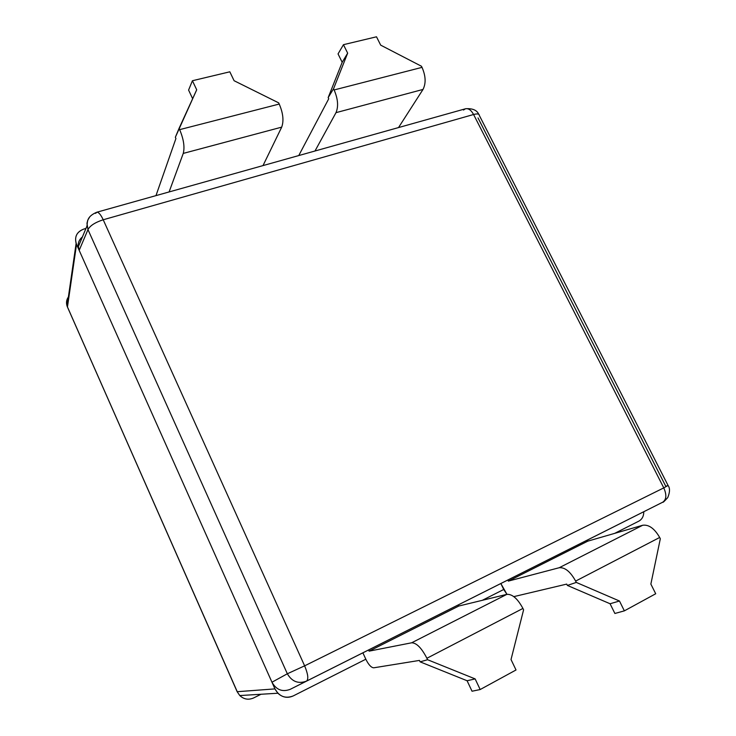 <?xml version="1.0" encoding="UTF-8"?>
<svg xmlns="http://www.w3.org/2000/svg" width="736" height="736" viewBox="0 0 736 736"><rect width="100%" height="100%" fill="white"/><g stroke="black" fill="none" stroke-linecap="round" stroke-linejoin="round"><path stroke-width="1.1" d="M479.32 115.423C479.246 113.822 477.333 113.519 473.588 114.503C477.333 113.519 479.246 113.822 479.32 115.423L668.067 485.466L663.78 487.885L668.067 485.466L665.804 486.34L478.014 117.926M95.671 213.376L96.683 212.262L465.41 108.799C468.4 108.146 471.132 110.041 473.588 114.503L103.215 219.77C100.703 214.461 98.532 211.959 96.683 212.262C98.532 211.959 100.703 214.47 103.215 219.77L304.63 665.841L663.78 487.885C666.807 494.776 666.476 499.532 662.796 502.164L587.282 540.114L662.796 502.164C666.476 499.532 666.807 494.776 663.78 487.885L473.588 114.503C471.132 110.041 468.4 108.146 465.41 108.799L463.487 110.041M76.121 243.368L76.535 244.416L67.445 307.022L67.077 306.102L76.121 243.368C74.428 236.412 77.013 231.638 83.876 229.043L85.965 228.445L83.876 229.043C76.562 231.923 74.115 237.047 76.535 244.416L79.184 250.35L87.97 229.604C90.004 225.704 95.091 222.428 103.215 219.77L304.63 665.841L663.78 487.885L473.588 114.503L103.215 219.77C95.091 222.428 90.004 225.704 87.97 229.604L86.968 223.321L87.777 220.138L89.461 217.341L87.777 220.138L86.968 223.321L87.97 229.604L287.334 673.771L304.63 665.841L287.334 673.771C292.017 681.711 298.43 684.149 306.562 681.094C308.678 679.116 308.034 674.038 304.63 665.841C308.034 674.038 308.678 679.116 306.562 681.094L662.796 502.164L290.242 689.319L587.273 540.104L368.552 649.98L369.095 651.148L458.813 606.022L458.28 604.909L458.813 606.022L369.095 651.148L411.636 642.795L506.874 594.348L458.813 606.022L506.874 594.348C512.32 594.007 517.666 598.708 522.928 608.442C517.666 598.708 512.32 594.007 506.874 594.348L411.636 642.795L369.095 651.148L368.552 649.98L290.242 689.319C282.412 692.272 276.322 689.908 271.961 682.226L287.334 673.771C292.017 681.711 298.43 684.149 306.562 681.094L290.242 689.319C282.412 692.272 276.322 689.908 271.961 682.226L287.334 673.771L87.97 229.604L79.184 250.35L274.942 688.896L237.24 691.702L67.445 307.022L76.535 244.416L274.942 688.896C279.294 696.569 285.375 698.915 293.195 695.943L365.829 659.217C368.589 664.774 371.229 667.644 373.741 667.81L419.446 660.422L373.741 667.81C371.229 667.644 368.589 664.774 365.829 659.217L293.195 695.943C287.61 698.409 282.504 697.498 277.877 693.229L239.798 695.557C243.874 699.356 248.464 700.157 253.58 697.967L261.004 694.26L253.58 697.967C248.474 700.157 243.883 699.356 239.798 695.557L237.158 691.73L239.789 695.548L237.158 691.73L67.077 306.102C65.918 302.422 66.571 299.12 69.018 296.166M96.683 212.262C87.05 216.513 87.501 220.901 86.995 225.998L78.218 246.946L79.184 250.35L78.136 245.014M263.01 165.591L281.695 127.144C283.958 120.906 283.139 113.215 279.229 104.052L278.65 102.847L234.094 80.721L229.825 71.806L192.418 80.73L196.705 89.792L179.069 128.377L179.658 129.637L279.229 104.052L278.65 102.847L234.094 80.721L229.825 71.806L192.418 80.73L196.705 89.792L175.343 137.282L175.922 138.524L155.977 195.62L175.922 138.524L175.343 137.282L179.069 128.377L179.658 129.637L279.229 104.052C283.139 113.215 283.958 120.906 281.695 127.144L183.255 153.41C184.874 147.117 183.678 139.187 179.658 129.637C183.678 139.187 184.874 147.117 183.255 153.41L169.096 191.94L183.255 153.41L281.695 127.144L263.01 165.591M523.59 609.813L522.928 608.442L426.898 658.269C421.608 648.002 416.521 642.841 411.636 642.795C416.521 642.841 421.608 648.002 426.898 658.269L427.579 659.723L475.143 678.905L480.176 689.54L516.019 669.981L511.023 659.539L523.59 609.813L522.928 608.442L426.898 658.269L427.579 659.723L475.143 678.905L467.093 680.745L420.118 661.848L419.446 660.422L420.118 661.848L427.579 659.723L420.118 661.848L467.093 680.745L475.143 678.905L480.176 689.54L472.034 691.233L467.093 680.745L472.034 691.233L480.176 689.54L516.019 669.981L511.023 659.539L523.59 609.813M638.811 521.162L614.67 533.37L638.811 521.162C642.132 519.294 643.788 516.157 643.779 511.722C643.788 516.157 642.132 519.294 638.811 521.162M503.718 589.481L482.273 600.328L503.718 589.481L500.848 583.528L506.957 594.329L503.718 589.481M365.829 659.217L362.894 652.832L365.829 659.217M513.82 596.629L566.72 584.099L567.373 585.424L576.288 582.424L575.635 581.09C570.4 571.642 564.917 567.189 559.194 567.732L508.346 581.109L507.822 580.023L508.346 581.109L559.194 567.732L642.712 525.246C648.83 524.418 654.488 528.494 659.677 537.473L575.635 581.09L576.288 582.424L619.473 601.018L624.358 610.862L614.882 613.474L610.07 603.75L567.373 585.424L566.72 584.099L513.82 596.629M328.164 97.621L328.734 98.78L298.752 155.563L328.734 98.78L328.164 97.621L342.185 62.293L338.045 53.912L343.454 44.684L347.659 53.158L333.546 88.771L328.164 97.621L342.185 62.293L347.659 53.158L333.546 88.771L334.126 89.948L333.546 88.771L328.164 97.621M314.99 151L336.002 112.654C338.597 106.462 337.971 98.891 334.126 89.948L422.022 67.362L421.452 66.24L380.687 45.144L376.501 36.8L343.454 44.684L347.659 53.158L342.185 62.293L338.045 53.912L343.454 44.684L376.501 36.8L380.687 45.144L421.452 66.24L422.022 67.362C425.767 75.964 426.098 83.315 423.016 89.433C426.098 83.315 425.767 75.964 422.022 67.362L334.126 89.948C337.971 98.891 338.597 106.462 336.002 112.654L314.99 151M655.712 593.759L650.863 584.08L660.321 538.752L659.677 537.473L575.635 581.09C570.4 571.642 564.917 567.189 559.194 567.732L642.712 525.246L587.797 541.153L587.273 540.104L587.797 541.153L508.346 581.109L587.797 541.153L642.712 525.246C648.83 524.418 654.488 528.494 659.677 537.473L660.321 538.752L650.863 584.08L655.712 593.759L624.358 610.862L614.882 613.474L610.07 603.75L619.473 601.018L610.07 603.75L567.373 585.424L576.288 582.424L619.473 601.018L624.358 610.862L655.712 593.759M398.526 127.567L423.016 89.433L336.002 112.654L423.016 89.433L398.526 127.567M78.218 246.946C77.814 242.852 79.212 239.522 82.414 236.937M192.639 98.679L188.591 90.086L192.418 80.73L188.591 90.086L192.639 98.679M277.877 693.229L274.942 688.896L237.24 691.702L67.077 306.102M478.75 114.292C476.91 110.142 472.54 108.284 465.649 108.726M662.842 502.136C662.759 502.854 664.406 501.326 667.782 497.527C669.944 492.163 670.064 488.189 668.132 485.585"/></g></svg>
